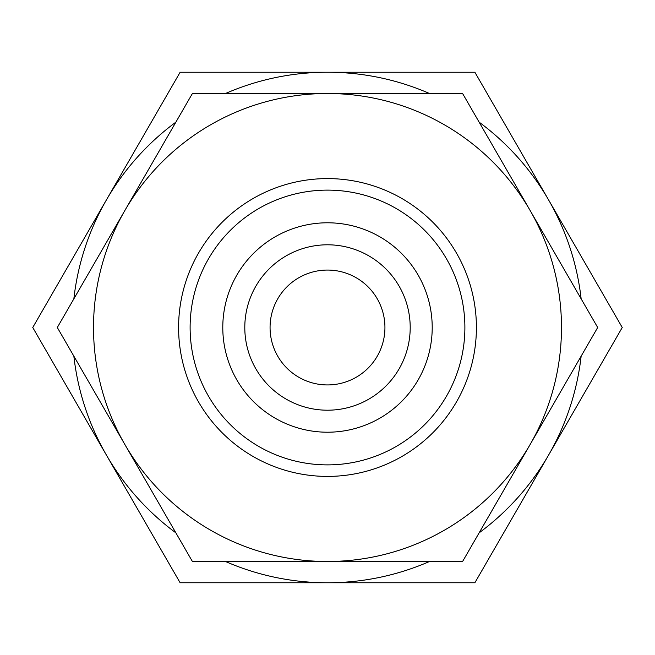 <?xml version="1.0" encoding="UTF-8"?>
<svg xmlns="http://www.w3.org/2000/svg" width="655" height="655" viewBox="0 0 655 655"><rect width="100%" height="100%" fill="white"/><g stroke="black" fill="none" stroke-linecap="round" stroke-linejoin="round"><path stroke-width="0.98" d="M429.516 93.509A255.262 255.262 0 0 0 327.5 72.238L180.125 72.238L32.75 327.5L180.125 582.762L474.875 582.762L622.25 327.5L474.875 72.238L327.5 72.238A255.262 255.262 0 0 0 225.484 93.509M581.149 298.852A255.262 255.262 0 0 0 479.133 122.157M175.868 122.157A255.262 255.262 0 0 0 73.851 298.852M432.21 327.5A104.71 104.71 0 0 0 327.5 222.79A104.71 104.71 0 0 0 222.79 327.5A104.71 104.71 0 0 0 327.5 432.21A104.71 104.71 0 0 0 432.21 327.5M410.202 327.5A82.702 82.702 0 0 0 327.5 244.798A82.702 82.702 0 0 0 244.798 327.5A82.702 82.702 0 0 0 327.5 410.202A82.702 82.702 0 0 0 410.202 327.5M464.886 327.5A137.386 137.386 0 0 0 327.5 190.114A137.386 137.386 0 0 0 190.114 327.5A137.386 137.386 0 0 0 327.5 464.886A137.386 137.386 0 0 0 464.886 327.5M476.406 327.5A148.906 148.906 0 0 0 327.5 178.594A148.906 148.906 0 0 0 178.594 327.5A148.906 148.906 0 0 0 327.5 476.406A148.906 148.906 0 0 0 476.406 327.5M270.065 327.5A57.435 57.435 0 0 1 327.5 270.065A57.435 57.435 0 0 1 384.935 327.5A57.435 57.435 0 0 1 327.5 384.935A57.435 57.435 0 0 1 270.065 327.5M73.851 356.148A255.262 255.262 0 0 0 175.868 532.842M225.484 561.491A255.262 255.262 0 0 0 429.516 561.491M479.133 532.842A255.262 255.262 0 0 0 581.149 356.148M597.688 327.5L462.594 93.509L327.5 93.509A233.991 233.991 0 0 0 124.859 444.491A233.991 233.991 0 0 0 327.5 561.491L462.594 561.491L530.141 444.491A233.991 233.991 0 0 0 327.5 93.509L192.406 93.509L57.312 327.5L192.406 561.491L327.5 561.491A233.991 233.991 0 0 0 530.141 444.491L597.688 327.5"/></g></svg>
